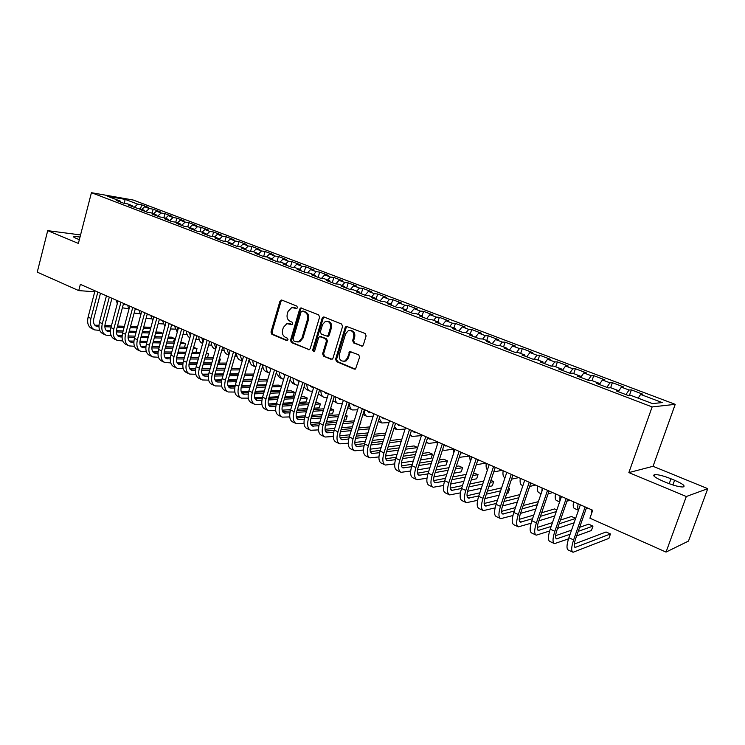 <?xml version="1.0" encoding="UTF-8"?>
<svg xmlns="http://www.w3.org/2000/svg" width="745" height="745" viewBox="0 0 745 745"><rect width="100%" height="100%" fill="white"/><g stroke="black" fill="none" stroke-linecap="round" stroke-linejoin="round"><path stroke-width="1.12" d="M297.488 307.713L296.845 306.102L281.834 300.077L279.934 301.241L270.975 332.047L271.86 334.328L286.713 340.595L288.054 339.813L287.421 338.193L285.484 337.383C282.858 335.902 281.889 333.443 282.597 330.007L283.351 327.437L286.844 323.647L292.003 324.634L292.757 323.805L292.124 322.185L290.178 321.384C287.533 319.931 286.564 317.472 287.272 314.027L288.026 311.438L291.789 307.545L296.668 308.57L297.488 307.713M361.288 346.08L362.48 346.025L363.355 344.916L366.121 335.893L365.134 333.481L346.229 326.291L345.186 327.474L335.585 359.239L336.544 361.623L354.248 369.101L355.542 368.989L359.621 357.125L358.643 354.722L349.815 351.603L347.319 358.056L345.093 360.915C340.865 361.8 338.938 359.733 339.31 354.704L345.643 333.769L348.325 330.659C352.366 330.165 354.164 332.298 353.707 337.038L352.636 340.549L353.614 342.951L362.284 346.108M686.313 496.515L707.75 488.664L653.048 466.296L628.864 472.591L686.313 496.515L666.039 552.082L589.928 518.194L592.713 510.26L80.348 284.348L78.728 290.606L94.745 291.77M628.864 472.591L652.136 406.928L91.43 192.694L133.234 200.042L675.221 404.339L652.136 406.928M80.553 234.936L47.708 230.652L78.374 243.419L91.43 192.694M47.708 230.652L37.25 272.139L78.728 290.606M319.586 317.184L318.655 314.846L300.831 307.946L299.658 309.166L290.503 340.26L291.416 342.579L309.296 349.694L310.237 348.567L319.586 317.184M324.14 317.044L341.61 324.047L342.57 326.422L332.996 358.149L332.13 359.239L323.553 356.138L322.604 353.773L326.44 341.005L325.49 338.649L319.605 336.61L318.599 337.774L314.651 351.016L313.999 351.798L312.621 350.159L322.147 318.208L323.265 316.998L324.094 317.053M140.563 208.814L141.625 204.81L137.732 204.139L125.151 199.381L107.792 196.345L120.476 201.169L116.406 200.47L123.428 203.143L127.488 203.841L132.182 205.629L128.14 204.94L135.255 207.65L144.055 210.146L140.032 209.475L147.259 212.223L151.263 212.884L156.096 214.728L152.101 214.076L159.421 216.86L163.406 217.503L168.314 219.375L164.338 218.732L171.769 221.563L175.727 222.196L180.709 224.087L176.761 223.463L184.294 226.34L188.224 226.946L193.272 228.873L189.36 228.268L197.006 231.183L200.908 231.779L206.03 233.725L202.146 233.138L209.904 236.091L213.768 236.668L218.974 238.651L215.119 238.083L222.997 241.082L226.834 241.641L232.105 243.643L228.287 243.094L236.277 246.139L240.086 246.679L245.44 248.718L241.65 248.187L249.761 251.279L253.533 251.801L258.971 253.868L255.218 253.356L263.46 256.494L267.194 256.997L272.707 259.092L268.992 258.608L277.363 261.793L281.051 262.268L286.657 264.401L282.979 263.935L291.472 267.176L295.132 267.632L300.822 269.792L297.18 269.345L305.813 272.633L309.426 273.07L315.21 275.268L311.615 274.849L320.378 278.183L323.945 278.593L329.821 280.828L326.263 280.427L335.166 283.817L338.696 284.199L344.665 286.471L341.154 286.099L350.197 289.544L353.679 289.907L359.742 292.208L356.278 291.863L365.469 295.365L368.905 295.7L375.061 298.037L371.643 297.721L380.984 301.278L384.364 301.585L390.622 303.96L387.26 303.671L396.759 307.285L400.084 307.564L406.444 309.985L403.138 309.715L412.786 313.394L416.064 313.645L422.527 316.103L419.277 315.861L429.083 319.605L432.305 319.819L438.88 322.324L435.685 322.119L445.659 325.919L448.816 326.105L455.502 328.647L452.364 328.471L462.505 332.335L465.606 332.494L472.404 335.082L469.331 334.933L479.65 338.863L482.686 338.994L489.595 341.62L486.587 341.508L497.083 345.512L500.044 345.596L507.075 348.269L504.132 348.194L514.814 352.264L517.71 352.32L524.862 355.039L521.994 355.002L532.861 359.146L535.683 359.155L542.965 361.93L540.162 361.93L551.226 366.14L553.973 366.112L561.376 368.933L558.657 368.971L569.916 373.264L572.588 373.198L580.122 376.067L577.487 376.141L588.941 380.509L591.53 380.406L599.204 383.321L596.652 383.442L608.311 387.894L610.816 387.745L618.629 390.715L616.162 390.883L628.035 395.409L630.456 395.213L652.471 403.594L662.203 402.579L640.616 394.412L638.148 398.147M141.625 204.81L148.553 207.427L144.679 206.765L149.345 208.535L145.88 211.701M152.129 213.219L153.209 209.187L149.345 208.535M153.209 209.187L160.24 211.841L156.385 211.198L161.116 212.986L157.651 216.19M163.863 217.68L164.952 213.629L161.116 212.986M164.952 213.629L172.076 216.32L168.249 215.687L173.045 217.503L169.59 220.734M175.755 222.206L176.863 218.127L173.045 217.503M176.863 218.127L184.09 220.855L180.29 220.241L185.151 222.084L181.696 225.344M187.787 226.88L188.941 222.69L185.151 222.084M188.941 222.69L196.261 225.456L192.489 224.86L197.416 226.722L193.97 230.028M199.995 231.639L201.178 227.318L197.416 226.722M201.178 227.318L208.609 230.121L204.866 229.544L209.867 231.434L206.421 234.768M212.362 236.463L213.601 232.012L209.867 231.434M213.601 232.012L221.135 234.861L217.419 234.293L222.494 236.212L219.226 239.406M224.916 241.361L226.201 236.77L222.494 236.212M226.201 236.77L233.846 239.657L230.158 239.108L235.299 241.054L232.254 244.081M237.636 246.334L238.977 241.603L235.299 241.054M238.977 241.603L246.735 244.528L243.075 243.997L248.299 245.971L245.468 248.811M250.553 251.391L251.94 246.502L248.299 245.971M251.94 246.502L259.809 249.473L256.187 248.96L261.486 250.963L258.72 253.775M263.646 256.522L265.09 251.465L261.486 250.963M265.09 251.465L273.08 254.483L269.485 253.989L274.868 256.029L272.102 258.869M276.954 261.644L278.434 256.513L274.868 256.029M278.434 256.513L286.536 259.577L282.988 259.102L288.445 261.169L285.689 264.037M290.476 266.794L291.984 261.635L288.445 261.169M291.984 261.635L300.207 264.736L296.687 264.289L302.228 266.384L299.481 269.28M304.202 272.027L305.729 266.822L302.228 266.384M305.729 266.822L314.073 269.979L310.6 269.55L316.225 271.674L313.477 274.607M318.134 277.326L319.679 272.102L316.225 271.674M319.679 272.102L328.154 275.296L324.718 274.886L330.426 277.047L327.698 280.018M332.279 282.718L333.844 277.447L330.426 277.047M333.844 277.447L342.449 280.697L339.059 280.316L344.851 282.504L342.123 285.512M346.63 288.185L348.232 282.886L344.851 282.504M348.232 282.886L356.967 286.182L353.614 285.819L359.5 288.045L356.781 291.081M361.213 293.744L362.834 288.399L359.5 288.045M362.834 288.399L371.699 291.751L368.393 291.416L374.372 293.679L371.662 296.752M376.02 299.388L377.659 294.005L374.372 293.679M377.659 294.005L386.674 297.413L383.414 297.097L389.486 299.397L386.785 302.498M391.05 305.115L392.727 299.695L389.486 299.397M392.727 299.695L401.872 303.159L398.668 302.87L404.833 305.199L402.142 308.346M406.509 310.33L408.018 305.478L404.833 305.199M408.018 305.478L417.321 308.989L414.155 308.728L420.422 311.103L417.749 314.278M422.126 315.945L423.56 311.354L420.422 311.103M423.56 311.354L433.003 314.921L429.902 314.688L436.272 317.1L433.599 320.313M437.892 321.942L439.354 317.323L436.272 317.1M439.354 317.323L448.946 320.946L445.901 320.741L452.373 323.19L449.719 326.45M453.91 328.042L455.4 323.386L452.373 323.19M455.4 323.386L465.15 327.064L462.161 326.887L468.735 329.383L466.091 332.68M470.197 334.235L471.706 329.541L468.735 329.383M471.706 329.541L481.615 333.294L478.681 333.145L485.368 335.678L482.741 339.012M486.746 340.53L488.282 335.809L485.368 335.678M488.282 335.809L498.358 339.618L495.481 339.506L502.279 342.076L499.569 345.587M503.564 346.937L505.129 342.178L502.279 342.076M505.129 342.178L515.372 346.043L512.569 345.959L519.479 348.576L516.657 352.301M520.671 353.447L522.254 348.651L519.479 348.576M522.254 348.651L532.675 352.581L529.937 352.534L536.968 355.197L534.016 359.146M538.058 360.058L539.678 355.235L536.968 355.197M539.678 355.235L550.266 359.23L547.594 359.22L554.746 361.921L551.673 366.14M555.751 366.791L557.39 361.921L554.746 361.921M557.39 361.921L568.165 365.991L565.567 366.019L572.84 368.766L569.683 373.171M573.734 373.636L575.401 368.728L572.84 368.766M575.401 368.728L586.362 372.873L583.838 372.928L591.241 375.731L588.112 380.192M592.033 380.593L593.728 375.657L591.241 375.731M593.728 375.657L604.884 379.866L602.435 379.969L609.969 382.818L606.868 387.335M610.621 387.754L612.381 382.707L609.969 382.818M612.381 382.707L623.723 386.99L621.358 387.13L629.022 390.026L625.949 394.608M629.451 395.297L631.35 389.877L629.022 390.026M631.35 389.877L642.898 394.235L640.616 394.412M618.629 390.715L618.62 391.823M599.204 383.321L599.222 384.429M621.358 387.13L618.629 391.162M580.122 376.067L580.159 377.166M602.435 379.969L599.325 384.467M561.376 368.933L561.432 370.032M583.838 372.928L580.7 377.37M542.965 361.93L543.04 363.02M565.567 366.019L562.4 370.395M524.862 355.039L524.955 356.129M547.594 359.22L544.418 363.541M507.075 348.269L507.187 349.358M529.937 352.534L526.734 356.808M489.595 341.62L489.716 342.709M512.569 345.959L509.338 350.178M472.404 335.082L472.544 336.163M495.481 339.506L492.24 343.669M455.502 328.647L455.661 329.728M478.681 333.145L475.422 337.262M438.88 322.324L439.047 323.404M462.161 326.887L458.883 330.957M422.527 316.103L422.713 317.174M445.901 320.741L442.604 324.755M406.444 309.985L406.649 311.056M429.902 314.688L426.596 318.655M390.622 303.96L390.846 305.031M414.155 308.728L410.84 312.649M375.061 298.037L375.284 299.108M398.668 302.87L395.325 306.744M359.742 292.208L359.984 293.269M383.414 297.097L380.062 300.924M344.665 286.471L344.916 287.533M368.393 291.416L365.041 295.197M329.821 280.828L330.082 281.88M353.614 285.819L350.252 289.554M315.21 275.268L315.489 276.321M339.059 280.316L335.79 283.892M300.822 269.792L301.11 270.845M324.718 274.886L321.542 278.313M286.657 264.401L286.955 265.453M310.6 269.55L307.508 272.838M272.707 259.092L273.024 260.145M296.687 264.289L293.679 267.446M258.971 253.868L259.288 254.911M282.988 259.102L280.055 262.147M245.44 248.718L245.766 249.761M269.485 253.989L266.626 256.923M232.105 243.643L232.449 244.686M256.187 248.96L253.393 251.782M218.974 238.651L219.319 239.685M243.075 243.997L240.309 246.763M206.03 233.725L206.384 234.75M230.158 239.108L227.383 241.846M193.272 228.873L193.635 229.898M217.419 234.293L214.644 237.003M180.709 224.087L181.072 225.111M204.866 229.544L202.081 232.226M168.314 219.375L168.696 220.39M192.489 224.86L189.705 227.514M156.096 214.728L156.487 215.743M180.29 220.241L177.496 222.867M144.055 210.146L144.456 211.161M168.249 215.687L165.465 218.285M132.182 205.629L132.591 206.635M156.385 211.198L153.591 213.768M120.476 201.169L120.886 202.174M144.679 206.765L141.885 209.317M666.039 552.082L688.464 541.093L707.75 488.664M653.048 466.296L675.221 404.339M125.151 199.381L124.322 203.301M137.732 204.139L134.277 207.278M80.022 237.031L73.941 236.333C72.833 236.584 73.597 237.273 76.214 238.381L79.343 239.657M666.728 482.713C673.918 485.572 679.338 486.997 682.988 486.988C685.838 486.215 683.044 483.971 674.588 480.264L670.984 478.774C663.842 475.962 658.468 474.556 654.855 474.574C651.987 475.301 654.725 477.508 663.05 481.196L666.728 482.713M296.892 308.486L293.483 307.527M288.66 323.563L292.208 324.55M282.01 300.151L280.995 301.325L272.037 332.084L272.931 334.365L287.533 340.53M301.734 308.058L300.701 309.24L291.556 340.288L292.459 342.607L309.287 349.703M302.461 311.075L301.092 311.885L293.046 339.208L293.679 340.828L295.746 341.694L298.754 341.759L301.949 338.081L307.499 319.335C308.216 315.843 307.229 313.366 304.537 311.904L302.451 311.065M297.749 341.992L299.797 341.787L302.982 338.109L301.949 338.081M303.494 311.14L305.571 311.978C308.262 313.431 309.25 315.908 308.532 319.4L302.982 338.109M330.985 359.276L323.553 356.138M320.685 336.628L326.515 338.686L327.455 341.042L323.628 353.791L324.569 356.147M324.233 317.081L323.172 318.273L313.645 350.178L314.129 351.724M330.426 327.707C330.92 323.218 329.262 321.086 325.463 321.319L322.557 324.513L320.378 331.832L321.319 334.179L327.232 336.2L328.228 335.045L330.426 327.707L331.441 327.753C332.019 323.786 330.622 321.607 327.269 321.216M327.251 336.228L328.247 336.237L329.243 335.082L328.228 335.045M331.441 327.753L329.243 335.082M350.383 330.445C353.847 330.827 355.281 333.043 354.704 337.075L353.633 340.586L354.611 342.97L362.275 346.108M343.799 361.353L346.099 360.925L348.315 358.056L347.319 358.056M350.979 351.547L349.945 352.72L348.315 358.056M347.282 326.319L346.192 327.521L336.6 359.248L337.55 361.623L355.309 369.11M124.145 303.662L123.493 303.615L124.936 304.63L126.939 304.891M128.522 308.793L122.385 307.787M117.263 303.811L116.406 300.244M93.898 329.541L91.896 328.61C88.152 326.794 86.886 322.967 88.106 317.128L94.997 290.811M99.709 330.38L94.69 329.914C90.955 328.098 89.698 324.261 90.927 318.422L97.837 292.059M100.482 293.232L93.833 318.553C93.013 322.445 93.851 325.006 96.347 326.217L98.917 326.506M104.849 326.729L111.117 326.962M117.207 327.185L124.08 327.437M130.207 327.67L137.248 327.93M143.412 328.154L150.62 328.424M150.769 327.893L149.345 327.251L143.71 327.036M94.82 325.165L98.945 325.323M104.877 325.546L111.424 325.798M117.514 326.031L124.387 326.301M130.515 326.534L137.555 326.804M135.218 309.045L138.207 309.855M135.329 308.607L128.401 334.393C127.535 338.36 128.326 340.931 130.766 342.123L133.849 342.383M139.911 313.775L134.137 313.049M128.885 309.492L127.693 305.226M147.128 314.418L149.624 314.893M151.449 318.823L146.067 318.339M140.693 315.154L139.129 310.265M105.203 334.803L103.155 333.853C99.439 332.037 98.2 328.2 99.439 322.334L106.433 295.849M111.126 335.613L105.995 335.166C102.288 333.36 101.059 329.523 102.307 323.637L109.31 297.125M111.936 298.279L105.194 323.758C104.356 327.679 105.185 330.24 107.662 331.451L110.4 331.73M116.35 331.916L122.823 332.13M128.959 332.326L136 332.549M142.165 332.745L149.382 332.978M155.584 333.173L162.987 333.406M162.997 333.369L160.315 332.168L155.901 332.028M106.125 330.37L110.437 330.519M116.406 330.715L123.139 330.938M129.276 331.143L136.316 331.376M142.481 331.581L149.698 331.823M116.676 340.13L114.581 339.161C110.893 337.364 109.673 333.509 110.94 327.604L118.027 300.961M122.711 340.921L117.459 340.493C113.78 338.705 112.57 334.85 113.836 328.936L120.951 302.247M123.558 303.401L116.714 329.039C115.866 332.978 116.667 335.548 119.135 336.749L122.04 337.019M128.019 337.178L134.696 337.355M140.87 337.522L148.097 337.718M154.299 337.885L161.702 338.081M167.942 338.249L174.237 338.416L171.434 337.159L168.268 337.066M117.58 335.65L122.096 335.772M128.093 335.939L135.031 336.135M141.196 336.312L148.423 336.517M154.625 336.684L162.028 336.889M174.405 339.161L173.268 341.992L174.405 339.161M159.244 319.763L161.199 319.996M163.146 323.945L158.191 323.637M153.684 317.184L153.647 316.672M152.697 320.816L150.723 315.377M171.564 325.09L172.933 325.174M175.019 329.132L170.503 328.945M165.651 323.675L165.446 321.868M164.887 326.478L162.475 320.564M128.298 345.531L126.156 344.544C122.497 342.756 121.314 338.891 122.599 332.959L129.779 306.148M134.463 346.295L129.081 345.894C125.43 344.115 124.247 340.251 125.542 334.3L132.75 307.452M139.864 342.514L146.746 342.663M152.958 342.793L160.371 342.942M166.61 343.082L174.209 343.24M180.486 343.371L185.542 343.482L180.821 342.16M129.211 340.996L133.914 341.108M139.958 341.238L147.091 341.406M153.302 341.545L160.706 341.713M166.945 341.853L174.544 342.02M184.527 347.142L185.542 343.482L184.527 347.142L179.461 347.058L187.246 347.207M173.185 346.947L165.586 346.816M159.337 346.714L151.989 346.593L159.328 346.732M145.918 346.49L140.973 346.406L145.908 346.509M140.088 351.016L137.9 350.001C134.277 348.232 133.113 344.358 134.426 338.379L141.708 311.401M146.383 351.742L140.87 351.379C137.238 349.61 136.093 345.736 137.406 339.748L144.716 312.732M147.277 313.859L140.246 339.813C139.371 343.808 140.135 346.397 142.556 347.58L145.824 347.822M151.868 347.915L158.974 348.027M165.222 348.12L172.831 348.241M179.107 348.334L186.902 348.455M193.216 348.558L196.997 348.613L193.57 347.31M165.576 346.844L173.175 346.965M195.963 352.292L196.997 348.613L195.963 352.292L192.182 352.255M185.868 352.18L178.064 352.096M171.778 352.022L164.217 351.938M158.089 351.873L152.865 351.817M184.09 330.389L184.825 330.417M187.051 334.384L183.009 334.254M177.869 330.007L177.403 327.148M177.273 332.14L174.395 325.816M152.045 356.576L149.81 355.533C146.216 353.782 145.079 349.899 146.42 343.883L153.805 316.737M158.471 357.265L152.818 356.929C149.224 355.179 148.097 351.295 149.438 345.27L156.85 318.078M159.402 319.205L152.269 345.326C151.365 349.34 152.12 351.929 154.522 353.102L157.968 353.335M164.049 353.391L171.387 353.456M177.673 353.521L185.468 353.596M191.791 353.651L199.79 353.726M206.151 353.791L208.6 353.81L206.412 352.832M152.949 351.929L158.08 351.985M164.198 352.05L171.75 352.134M178.036 352.199L185.831 352.292M192.154 352.357L200.154 352.45M207.557 357.516L208.6 353.81L207.557 357.516L205.099 357.507M198.738 357.47L190.739 357.432M184.406 357.395L176.63 357.358M170.456 357.33L164.924 357.302M190.953 369.939L191.446 370.163C189.109 369.026 188.42 366.41 189.37 362.321L196.885 335.734M199.25 339.711L195.721 339.618M190.301 336.256L189.537 332.494M189.873 337.792C187.777 336.712 186.65 334.496 186.483 331.143M164.179 362.21L161.888 361.148C158.322 359.407 157.223 355.514 158.583 349.47L166.07 322.147M170.735 362.871L164.943 362.564C161.376 360.822 160.287 356.929 161.646 350.876L169.171 323.516M171.695 324.624L164.459 350.904C163.546 354.946 164.273 357.544 166.657 358.708L170.298 358.922M176.416 358.941L183.978 358.969M190.301 358.988L198.31 359.015M204.67 359.034L212.874 359.062M219.272 359.081L220.362 359.09L219.393 358.652M165.073 357.507L170.428 357.535M176.593 357.563L184.35 357.6M190.683 357.628L198.682 357.665M205.043 357.702L213.247 357.74M219.3 362.815L220.362 359.09L219.3 362.815L218.22 362.815M211.813 362.815L203.599 362.824M197.229 362.834L189.23 362.843M183 362.852L177.17 362.862M211.636 345.112L208.609 345.047M202.957 342.467L201.83 337.913M202.668 343.464L202.519 343.398C200.172 342.467 198.915 340.186 198.747 336.554M224.189 350.578L221.703 350.55M215.827 348.641L214.309 343.417M215.659 349.228L214.886 348.883C212.558 347.962 211.319 345.68 211.17 342.039M236.938 356.129L234.992 356.11M228.92 354.797L226.964 348.995M228.845 355.076L227.421 354.452C225.12 353.54 223.91 351.258 223.789 347.598M249.864 361.753L248.485 361.753M242.246 360.934L239.806 354.657M242.218 361.018L240.141 360.096C237.869 359.202 236.677 356.911 236.575 353.232M256.364 361.958L257.034 362.796M262.985 367.453L262.193 367.453M255.805 367.062C253.868 366 252.881 363.784 252.825 360.403M255.656 366.978L253.049 365.823C250.795 364.938 249.631 362.647 249.556 358.96M269.541 367.769L270.686 368.943M269.597 373.152L269.439 373.096C267.222 372.23 266.086 369.939 266.049 366.233M268.796 372.817L266.133 371.634C264.093 370.852 262.966 368.831 262.743 365.572M282.904 373.664L284.86 375.117M283.649 379.205L282.765 379.019C280.576 378.162 279.477 375.871 279.459 372.146M282.141 378.739L279.412 377.529L276.227 372.835M296.473 379.643L297.981 380.993L299.183 381.114M297.963 385.202L296.296 385.016C294.135 384.178 293.055 381.887 293.074 378.143M295.672 384.746L292.887 383.507L290.001 379.931M310.237 385.714L311.727 387.055L313.487 387.149M312.518 391.246L310.022 391.116C307.89 390.287 306.847 387.996 306.884 384.234M309.408 390.846L306.567 389.579L304.044 386.953M324.205 391.87L325.667 393.211L327.409 393.286M327.306 397.374L323.954 397.299C321.859 396.489 320.844 394.189 320.909 390.417M323.349 397.029L318.348 393.909M338.398 398.128L339.822 399.46L341.545 399.516M342.346 403.567L338.1 403.576C336.032 402.775 335.045 400.484 335.148 396.694M337.504 403.315L332.922 400.838M352.795 404.479L354.201 405.801L355.896 405.848M357.628 409.834L352.46 409.946C350.42 409.173 349.47 406.872 349.601 403.073M351.873 409.694L347.766 407.729M367.425 410.923L368.794 412.236L370.461 412.264M373.18 416.166L367.034 416.418C365.162 415.719 364.231 413.633 364.258 410.16M366.466 416.166L362.889 414.592M382.269 417.479L383.61 418.774L385.258 418.792M388.983 422.583L381.84 422.992L379.214 418.494M397.355 424.129L398.659 425.423L400.279 425.414M405.075 429.055L396.88 429.669L394.533 426.531M412.674 430.88L413.941 432.165L415.533 432.147M421.353 435.611L412.143 436.449L410.197 434.41M428.235 437.743L429.465 439.019L431.038 438.973M437.185 442.334L428.85 443.415L426.196 442.167M421.344 435.89L421.419 434.735M444.122 444.895L445.24 445.976L446.776 445.92M453.277 449.142L444.588 450.399L442.53 449.822M437.231 444.914L437.231 441.711M460.727 452.746L462.775 452.969M469.639 456.033L459.218 457.356M453.565 453.491L453.305 448.797M477.75 460.28L479.035 460.14M485.768 463.111L476.279 464.75M470.309 461.779L469.639 455.996M502.093 470.309L493.73 471.948M487.454 469.834C486.252 468.847 485.852 466.668 486.243 463.325M176.481 367.928L174.144 366.847C170.614 365.115 169.534 361.213 170.922 355.132L178.521 327.632M183.186 368.542L177.236 368.281C173.706 366.559 172.644 362.647 174.032 356.557L181.659 329.02M184.164 330.119L176.826 356.576C175.894 360.636 176.602 363.243 178.958 364.398L182.804 364.584M188.96 364.566L196.755 364.538M203.124 364.519L211.338 364.491M217.745 364.473L226.163 364.445M177.375 363.16L182.953 363.15M189.165 363.141L197.146 363.132M203.515 363.122L211.729 363.113M218.136 363.104L226.555 363.085M225.092 368.226L216.665 368.291M210.248 368.337L202.035 368.403M195.739 368.449L189.602 368.496M188.96 373.729L186.576 372.621C183.074 370.908 182.031 366.996 183.447 360.878L191.148 333.201M195.814 374.297L189.705 374.074C186.222 372.37 185.179 368.449 186.604 362.321L194.333 334.607M191.446 370.163L195.497 370.321M201.69 370.265L209.727 370.181M216.143 370.125L224.571 370.042M231.025 369.976L239.667 369.892M189.854 368.905L195.674 368.859M201.932 368.803L210.137 368.738M216.544 368.682L224.981 368.617M231.425 368.561L240.067 368.496M238.577 373.683L229.926 373.804M223.472 373.897L215.035 374.018M208.675 374.111L202.221 374.204M201.625 379.615L199.185 378.479C195.721 376.784 194.706 372.863 196.149 366.698L203.962 338.854M208.628 380.136L202.361 379.959C198.906 378.264 197.909 374.344 199.353 368.17L207.203 340.279M209.652 341.359L202.1 368.151C201.131 372.267 201.802 374.884 204.111 376.02L208.386 376.151M214.616 376.039L222.895 375.899M229.358 375.787L238.009 375.648M244.509 375.536L253.384 375.387M253.766 374.065L244.928 374.083M202.51 374.726L208.581 374.633M214.895 374.539L223.323 374.409M229.777 374.307L238.437 374.176M252.276 379.196L243.392 379.382M236.891 379.522L228.231 379.717M221.814 379.848L215.026 379.997M214.476 385.584L211.971 384.429C208.553 382.753 207.576 378.814 209.038 372.621L216.972 344.59M221.638 386.059L215.203 385.929C211.785 384.252 210.816 380.313 212.288 374.111L220.25 346.034M222.681 347.105L215.016 374.074C214.029 378.209 214.681 380.835 216.963 381.952L221.461 382.045M227.737 381.896L236.277 381.691M242.777 381.533L251.661 381.319M258.198 381.161L267.325 380.937M267.529 380.229L265.89 379.494L258.636 379.661M215.361 380.63L221.684 380.49M228.054 380.341L236.714 380.155M243.215 380.006L252.099 379.81M266.207 384.755L257.072 385.025M250.534 385.212L241.631 385.472M235.15 385.659L228.035 385.873M227.514 391.647L224.962 390.464C221.572 388.806 220.622 384.858 222.122 378.618L230.177 350.411M234.852 392.056L228.231 391.982C224.86 390.333 223.919 386.376 225.428 380.136L233.502 351.882M235.904 352.934L228.128 380.08C227.123 384.243 227.746 386.879 230 387.987L234.74 388.033M241.063 387.828L249.854 387.549M256.401 387.344L265.537 387.046M272.121 386.841L281.489 386.543M281.498 386.497L278.434 385.118L272.568 385.295M228.398 386.618L234.982 386.422M241.417 386.227L250.311 385.966M256.857 385.77L265.984 385.491M280.353 390.38L270.975 390.725M264.382 390.967L255.246 391.302M248.709 391.544L241.24 391.823M240.747 397.802L238.13 396.582C234.787 394.943 233.874 390.985 235.401 384.718L243.568 356.315M248.262 398.137L241.454 398.128C238.121 396.498 237.217 392.531 238.754 386.255L246.958 357.814M249.324 358.857L241.436 386.171C240.412 390.361 241.008 393.006 243.243 394.096L248.215 394.105M254.594 393.844L263.646 393.481M270.239 393.22L279.626 392.848M286.257 392.578L294.349 392.261L291.146 390.818L286.732 390.985M241.631 392.699L248.495 392.438M254.986 392.196L264.13 391.842M270.724 391.591L280.101 391.237M293.204 396.117L294.349 392.261L293.204 396.117L285.102 396.48M278.462 396.778L269.075 397.206M262.473 397.504L254.66 397.849M254.175 404.041L251.503 402.803C248.206 401.183 247.331 397.215 248.886 390.901L257.174 362.321M261.877 404.312L254.883 404.367C251.587 402.756 250.72 398.78 252.285 392.466L260.61 363.83M262.948 364.864L254.939 392.364C253.896 396.573 254.473 399.227 256.671 400.307L261.905 400.261M268.33 399.944L277.662 399.497M284.311 399.171L293.949 398.705M300.626 398.379L307.294 398.053L304.044 396.601L301.12 396.731M255.06 398.864L262.212 398.538M268.768 398.23L278.164 397.802M284.804 397.495L294.443 397.048M306.13 401.937L307.294 398.053L306.13 401.937L299.462 402.3M292.766 402.654L283.119 403.175M276.469 403.529L268.284 403.967M267.809 410.383L265.08 409.107C261.821 407.506 260.983 403.529 262.566 397.178L270.984 368.412M275.706 410.57L268.507 410.7C265.257 409.107 264.428 405.131 266.021 398.771L274.477 369.948M276.777 370.963L268.656 398.64C267.585 402.887 268.144 405.541 270.314 406.612L275.808 406.5M282.29 406.127L291.9 405.578M298.596 405.187L308.505 404.619M315.237 404.237L320.415 403.939L317.119 402.458L315.75 402.533M268.703 405.131L276.153 404.721M282.774 404.349L292.422 403.818M299.118 403.455L309.017 402.905M319.233 407.85L320.415 403.939L319.233 407.85L314.055 408.176M307.312 408.595L297.395 409.21M290.69 409.629L282.131 410.169M281.657 416.818L278.863 415.514C275.65 413.931 274.849 409.946 276.46 403.557L285.009 374.595M289.749 416.921L282.336 417.135C279.142 415.561 278.351 411.566 279.971 405.168L288.548 376.151M290.829 377.156L282.579 405.019C281.489 409.294 282.02 411.948 284.152 413.009L289.926 412.823M296.473 412.385L306.372 411.734M313.114 411.277L323.302 410.597M330.091 410.15L333.723 409.908L330.594 408.502M282.551 411.482L290.317 410.979M296.994 410.551L306.912 409.918M313.654 409.48L323.842 408.828M332.531 413.838L333.723 409.908L332.531 413.838L328.89 414.099M322.091 414.592L311.894 415.319M305.143 415.812L296.193 416.455M295.709 423.346L292.85 422.024C289.684 420.459 288.93 416.464 290.578 410.029L299.257 380.872M304.025 423.356L296.38 423.663C293.232 422.108 292.478 418.113 294.135 411.668L302.852 382.455M305.087 383.442L296.715 411.501C295.607 415.794 296.1 418.457 298.214 419.5L304.277 419.239M310.888 418.737L321.076 417.954M327.875 417.442L338.351 416.632M345.196 416.11L347.226 415.961L345.484 415.179M296.612 417.926L304.696 417.33M311.447 416.837L321.644 416.083M328.443 415.58L338.91 414.797M347.226 415.961L346.006 419.91L343.976 420.078M337.131 420.646L326.636 421.502M319.829 422.061L310.497 422.825M309.985 429.986L307.061 428.626C303.941 427.09 303.224 423.076 304.901 416.604L313.719 387.251M318.525 429.884L310.646 430.293C307.545 428.757 306.838 424.752 308.523 418.271L317.37 388.862M319.577 389.831L311.065 418.075C309.939 422.396 310.414 425.069 312.481 426.093L318.851 425.749M325.528 425.172L336.023 424.259M342.877 423.663L353.661 422.722M310.888 424.473L319.316 423.765M326.124 423.197L336.619 422.313M343.473 421.735L354.238 420.823M360.915 422.098L359.323 426.112M352.413 426.745L341.629 427.751M334.766 428.384L325.025 429.278M324.475 436.719L321.486 435.331C318.422 433.813 317.752 429.8 319.465 423.29L328.415 393.723M333.257 436.505L325.127 437.026C322.082 435.518 321.412 431.495 323.134 424.976L332.121 395.362M334.291 396.321L325.649 424.752C324.503 429.111 324.941 431.783 326.981 432.798L333.667 432.351M340.418 431.69L351.221 430.629M358.14 429.958L369.231 428.869M325.397 431.122L334.179 430.284M341.052 429.632L351.845 428.608M358.755 427.956L369.837 426.904M367.974 432.91L356.864 434.056M349.945 434.773L339.795 435.825M339.199 443.564L336.144 442.139C333.136 440.649 332.503 436.626 334.244 430.07L343.343 400.307M348.232 443.219L339.841 443.862C336.842 442.381 336.228 438.349 337.979 431.783L347.105 401.974M349.237 402.915L340.465 431.541C339.292 435.918 339.701 438.609 341.704 439.597L348.716 439.038M355.561 438.293L366.68 437.073M373.655 436.309L385.072 435.061M385.659 433.19L374.297 434.233M340.139 437.874L349.293 436.896M356.222 436.16L367.332 434.978M383.796 439.122L372.37 440.435M365.385 441.245L354.816 442.456M354.154 450.511L351.025 449.058C348.073 447.596 347.487 443.564 349.265 436.961L358.503 406.994M363.458 450.027L354.788 450.809C351.845 449.347 351.267 445.314 353.065 438.703L362.331 408.688M364.426 409.61L355.514 438.442C354.313 442.847 354.704 445.538 356.659 446.516L364.026 445.827M370.945 444.979L382.399 443.592M389.439 442.735L401.192 441.301M401.518 440.295L399.618 439.448L390.119 440.574M355.104 444.718L364.65 443.592M371.643 442.763L383.079 441.403M399.907 445.37L388.136 446.879M381.086 447.773L370.088 449.179M369.352 457.579L366.149 456.089C363.253 454.655 362.713 450.613 364.529 443.973L373.916 413.792M378.935 456.927L369.967 457.868C367.089 456.434 366.559 452.392 368.384 445.743L377.808 415.505M379.857 416.408L370.805 445.445C369.585 449.878 369.93 452.578 371.857 453.537L379.587 452.699M386.59 451.759L398.389 450.166M405.494 449.216L417.61 447.577M417.638 447.522L414.08 445.929L406.211 446.963M370.321 451.675L380.267 450.371M387.326 449.44L399.106 447.894M416.306 451.666L404.172 453.37M397.057 454.376L385.631 455.987M384.793 464.759L381.514 463.232C378.683 461.816 378.19 457.775 380.043 451.088L389.579 420.702M394.673 463.921L385.398 465.038C382.576 463.632 382.101 459.581 383.964 452.885L393.537 422.443M395.548 423.328L386.338 452.56C385.1 457.03 385.416 459.73 387.298 460.671L395.418 459.674M402.505 458.622L414.667 456.815M421.838 455.754L432.472 454.171L428.766 452.513L422.592 453.407M385.78 458.743L396.154 457.234M403.278 456.201L415.421 454.441M432.472 454.171L431.15 458.277L420.497 459.926M413.317 461.043L401.434 462.878M400.484 472.051L397.132 470.486C394.356 469.108 393.919 465.048 395.809 458.324L405.494 427.714M410.681 471.017L401.071 472.321C398.314 470.942 397.886 466.892 399.786 460.149L409.517 429.493M411.482 430.359L402.132 459.795C400.866 464.293 401.145 466.994 402.989 467.916L411.51 466.743M418.69 465.569L431.225 463.52M438.479 462.338L447.428 460.876L443.666 459.19L439.271 459.888M401.499 465.914L412.311 464.191M419.5 463.045L432.026 461.043M447.428 460.876L446.087 465.01L437.119 466.538M429.856 467.767L417.526 469.862M416.427 479.463L413 477.862C410.29 476.511 409.899 472.451 411.836 465.672L421.679 434.856M426.969 478.206L417.004 479.724C414.313 478.383 413.941 474.314 415.878 467.534L425.767 436.654M427.686 437.501L418.187 467.152C416.883 471.669 417.135 474.388 418.932 475.291L427.891 473.894M435.164 472.6L448.099 470.281M455.428 468.968L462.617 467.683L458.799 465.97L456.257 466.417M417.47 473.196L428.748 471.231M436.011 469.955L448.937 467.702M462.617 467.683L461.248 471.846L454.05 473.187M446.711 474.546L433.907 476.921M432.64 486.997L429.129 485.368C426.485 484.036 426.149 479.966 428.124 473.149L438.135 442.111M443.545 485.489L433.208 487.258C430.582 485.945 430.256 481.866 432.24 475.04L442.288 443.936M444.169 444.765L434.503 474.63C433.18 479.175 433.394 481.894 435.145 482.779L444.56 481.149M451.917 479.706L465.271 477.098M472.684 475.645L478.039 474.593L473.569 472.973M433.72 480.6L445.473 478.346M452.82 476.94L466.165 474.388M478.039 474.593L476.651 478.784L471.287 479.873M463.865 481.372L450.576 484.064M449.123 494.652L445.529 492.985C442.958 491.691 442.679 487.612 444.69 480.749L454.869 449.486M460.419 492.864L449.673 494.913C447.112 493.628 446.851 489.549 448.872 482.667L459.088 451.349M460.913 452.15L451.097 482.229C449.738 486.811 449.915 489.53 451.628 490.396L461.528 488.487L471.883 456.983M468.978 486.895L482.769 483.952M490.275 482.35L493.693 481.615L490.927 480.376M450.241 488.115L462.496 485.554M469.927 483.999L483.71 481.112M493.693 481.615L492.287 485.833L488.86 486.587M481.344 488.245L467.571 491.29M477.601 500.333L466.407 502.689C463.93 501.441 463.725 497.353 465.783 490.433L476.176 458.883M477.955 459.665L467.962 489.959C466.584 494.568 466.724 497.297 468.382 498.135L478.802 495.919M486.336 494.159L500.612 490.834M508.202 489.065L509.589 488.748L508.481 488.245M467.041 495.742L479.827 492.827M487.36 491.113L501.608 487.863M509.589 488.748L508.164 492.994L506.777 493.32M499.169 495.155L484.883 498.582M465.876 502.447L462.198 500.733C459.702 499.476 459.479 495.388 461.528 488.478L465.783 490.433M518.688 477.629L511.526 479.175M505.017 477.666L504.831 477.582C503.201 476.996 502.633 474.723 503.126 470.765M482.918 510.362L479.147 508.611C476.726 507.392 476.567 503.294 478.663 496.338L489.186 464.619M495.09 507.885L483.43 510.604C481.028 509.384 480.879 505.296 482.993 498.331L493.562 466.547M495.276 467.301L485.125 497.818C483.71 502.465 483.812 505.194 485.414 506.013L496.393 503.434M504.03 501.497L518.799 497.744M484.138 503.49L497.483 500.174M505.11 498.284L519.852 494.615M517.328 502.074L502.53 505.939M535.543 485.06L529.658 486.457M524.554 480.711L524.62 480.246M522.897 485.61L521.854 485.144C520.28 484.576 519.759 482.304 520.289 478.327M500.249 518.418L496.393 516.63C494.047 515.438 493.944 511.34 496.086 504.337L506.796 472.377M512.914 515.521L500.752 518.65C498.424 517.468 498.34 513.37 500.491 506.358L511.238 474.341M512.905 475.077L502.577 505.808C501.134 510.493 501.189 513.221 502.745 514.013L514.301 511.033M522.049 508.891L537.35 504.663M538.374 501.646L523.195 505.501M501.525 511.359L515.466 507.587M535.86 509.012L520.532 513.361M552.688 492.613L548.134 493.805M541.894 491.346L542.146 487.966M541.093 493.684L539.157 492.827C537.629 492.277 537.164 490.014 537.741 486.029M517.877 526.613L513.929 524.778C511.666 523.623 511.629 519.526 513.817 512.467L524.704 480.283M531.092 523.232L518.362 526.836C516.117 525.7 516.099 521.593 518.296 514.525L529.229 482.276M530.84 482.983L520.327 513.948C518.865 518.66 518.874 521.398 520.373 522.161L532.545 518.706M540.414 516.341L556.282 511.573M556.85 509.925L554.625 508.928L541.643 512.756M519.228 519.349L533.793 515.065M554.774 515.931L538.868 520.839M570.111 500.295L566.973 501.199M559.914 501.04L559.97 495.825M559.616 501.907L556.757 500.631C555.286 500.118 554.867 497.856 555.491 493.851M535.813 534.947L531.772 533.066C529.593 531.958 529.62 527.851 531.856 520.746L542.928 488.32M549.614 531.017L536.279 535.161C534.118 534.063 534.165 529.956 536.409 522.841L547.538 490.35M549.084 491.029L538.393 522.226C536.894 526.966 536.866 529.704 538.3 530.449L551.142 526.454M559.132 523.837L575.615 518.446M575.652 518.352L571.499 516.49L560.454 520.029M537.247 527.46L552.483 522.58M574.097 522.813L557.577 528.354M587.824 508.109L586.185 508.621M578.502 510.167C577.664 509.161 577.533 507.047 578.101 503.825M578.465 510.269L574.646 508.574C573.24 508.09 572.868 505.827 573.538 501.813M554.066 543.431L549.922 541.503C547.826 540.432 547.929 536.325 550.21 529.173L561.479 496.496M568.519 538.859L554.504 543.636C552.436 542.574 552.548 538.467 554.848 531.297L566.172 498.563M567.653 499.215L556.776 530.645C555.249 535.422 555.165 538.169 556.552 538.877L570.102 534.258M578.232 531.362L592.964 526.119L588.634 524.173L579.647 527.311M555.593 535.692L571.545 530.133M592.964 526.119L591.418 530.505L576.649 535.888M591.521 513.65L591.903 509.906M572.635 552.064L568.388 550.089C566.386 549.065 566.554 544.949 568.891 537.741L580.364 504.821M586.557 507.55L575.485 539.212C573.92 544.027 573.799 546.774 575.112 547.454L610.453 533.96L608.889 538.384L573.063 552.259C571.08 551.244 571.266 547.128 573.613 539.911L585.142 506.926M610.453 533.96L606.058 531.986L574.283 544.046M295.225 307.815L294.182 307.741M292.012 324.634L291.416 324.606M290.522 323.851L289.47 323.796M287.356 340.614L286.713 340.595M272.931 334.365L271.86 334.328M272.037 332.084L270.975 332.047M280.995 301.325L279.934 301.241M296.678 308.57L296.137 308.523M309.259 349.712L308.281 349.694M292.459 342.607L291.416 342.579M291.556 340.288L290.503 340.26M300.701 309.24L299.658 309.166M308.532 319.4L307.499 319.335M305.571 311.978L304.537 311.904M323.628 353.791L322.604 353.773M327.455 341.042L326.44 341.005M326.515 338.686L325.49 338.649M321.607 336.666L320.583 336.628M313.645 350.178L312.621 350.159M323.172 318.273L322.147 318.208M354.611 342.97L353.614 342.951M353.633 340.586L352.636 340.549M354.704 337.075L353.707 337.038M349.945 352.72L348.949 352.702M355.244 369.082L354.248 369.101M337.55 361.623L336.544 361.623M336.6 359.248L335.585 359.239M346.192 327.521L345.186 327.474M672.884 484.967L674.588 480.264M669.206 483.691L670.984 478.774M123.642 303.811L125.942 304.835M88.106 317.128L90.927 318.422M94.848 325.202L97.567 326.459M135.245 308.933L137.22 309.799M147.193 314.204L148.646 314.846M99.439 322.334L102.307 323.637M106.181 330.435L108.882 331.683M110.94 327.604L113.836 328.936M117.663 335.734L120.345 336.973M159.309 319.549L160.222 319.95M122.599 332.959L125.542 334.3M129.304 341.117L131.967 342.346M134.426 338.379L137.406 339.748M141.112 346.574L143.748 347.794M146.42 343.883L149.438 345.27M153.088 352.106L155.705 353.307M158.583 349.47L161.646 350.876M165.241 357.712L167.83 358.913M269.96 368.365L270.882 368.766M283.324 374.26L284.907 374.959M296.873 380.239L298.875 381.123M310.637 386.31L312.602 387.176M324.596 392.466L326.543 393.323M338.779 398.724L340.688 399.562M353.167 405.075L355.048 405.895M367.779 411.519L369.622 412.33M382.623 418.066L384.429 418.858M397.69 424.715L399.46 425.497M413 431.467L414.732 432.23M428.552 438.33L430.247 439.075M444.346 445.296L446.004 446.022M460.792 452.55L462.021 453.09M477.824 460.065L478.29 460.27M170.922 355.132L174.032 356.557M177.561 363.402L180.122 364.594M183.447 360.878L186.604 362.321M190.059 369.175L192.601 370.349M196.149 366.698L199.353 368.17M202.742 375.033L205.257 376.197M209.038 372.621L212.288 374.111M215.612 380.984L218.099 382.129M222.122 378.618L225.428 380.136M228.668 387.009L231.127 388.145M235.401 384.718L238.754 386.255M241.92 393.137L244.351 394.254M248.886 390.901L252.285 392.466M255.377 399.348L257.779 400.456M262.566 397.178L266.021 398.771M269.038 405.662L271.404 406.751M276.46 403.557L279.971 405.168M282.895 412.06L285.233 413.14M290.578 410.029L294.135 411.668M296.976 418.569L299.276 419.631M304.901 416.604L308.523 418.271M311.27 425.172L313.533 426.215M319.465 423.29L323.134 424.976M325.798 431.877L328.014 432.901M334.244 430.07L337.979 431.783M340.54 438.684L342.728 439.699M349.265 436.961L353.065 438.703M355.523 445.603L357.674 446.6M364.529 443.973L368.384 445.743M370.749 452.634L372.854 453.612M380.043 451.088L383.964 452.885M386.217 459.786L388.275 460.736M395.809 458.324L399.786 460.149M401.928 467.041L403.948 467.972M411.836 465.672L415.878 467.534M417.908 474.425L419.873 475.329M428.124 473.149L432.24 475.04M434.149 481.922L436.067 482.807M444.69 480.749L448.872 482.667M450.66 489.549L452.522 490.415M467.441 497.306L469.257 498.144M478.663 496.338L482.993 498.331M484.52 505.185L486.28 506.004M496.086 504.337L500.491 506.358M501.879 513.212L503.583 513.994M513.817 512.467L518.296 514.525M519.544 521.37L521.183 522.124M531.856 520.746L536.409 522.841M537.508 529.667L539.091 530.393M550.21 529.173L554.848 531.297M555.798 538.114L557.316 538.812M568.891 537.741L573.613 539.911M574.404 546.709L575.857 547.379M281.796 300.067L281.144 300.012M301.585 308.002L300.831 307.946M299.797 341.787L298.754 341.759M328.247 336.237L327.232 336.2M324.177 317.063L323.265 316.998M346.099 360.925L345.093 360.915M350.821 351.621L349.815 351.603M347.226 326.347L346.229 326.291M73.746 237.096L73.941 236.333M654.222 476.334L654.855 474.574M124.462 304.416L124.936 304.63M95.816 325.975L96.347 326.217M135.748 309.399L136.214 309.603M147.184 314.446L147.65 314.651M107.14 331.208L107.662 331.451M118.613 336.507L119.135 336.749M130.245 341.89L130.766 342.123M142.044 347.338L142.556 347.58M154.01 352.869L154.522 353.102M166.144 358.475L166.657 358.708M378.302 421.419L381.282 422.741M393.956 428.375L396.321 429.418M409.871 435.434L411.613 436.207M426.047 442.614L427.136 443.098M178.455 364.165L178.958 364.398M203.618 375.787L204.111 376.02M216.478 381.729L216.963 381.952M229.525 387.763L230 387.987M242.768 393.882L243.243 394.096M256.206 400.093L256.671 400.307M269.848 406.397L270.314 406.612"/></g></svg>

